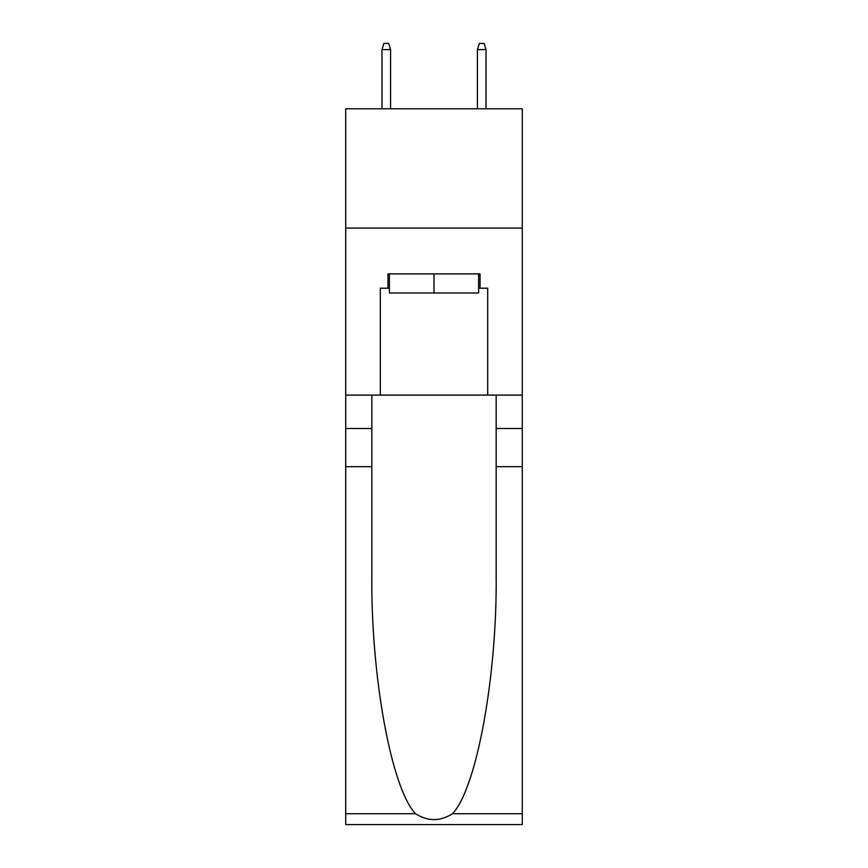 <?xml version="1.0" encoding="UTF-8"?>
<svg xmlns="http://www.w3.org/2000/svg" width="868" height="868" viewBox="0 0 868 868"><rect width="100%" height="100%" fill="white"/><g stroke="black" fill="none" stroke-linecap="round" stroke-linejoin="round"><path stroke-width="1.3" d="M522.286 228.078L522.286 108.782L345.714 108.782L345.714 228.078L522.286 228.078L522.286 395.103L487.686 395.103L487.686 288.209L480.047 288.209L480.047 273.897L387.953 273.897L387.953 288.209L389.385 288.209M478.615 273.897L478.615 292.983L389.385 292.983L389.385 273.897M434 273.897L434 292.983M452.467 813.717L522.286 813.717L522.286 824.6L345.714 824.6L345.714 466.691L371.84 466.691L371.84 573.097C370.571 674.805 391.208 788.415 415.533 813.717C427.837 821.562 440.141 821.562 452.467 813.717C476.792 788.415 497.429 674.805 496.16 573.097L496.16 395.103M496.16 466.691L522.286 466.691L522.286 395.103M345.714 466.691L345.714 228.078M371.84 395.103L371.84 466.691M522.286 813.717L522.286 466.691M345.714 395.103L380.314 395.103L380.314 288.209L387.953 288.209M380.314 395.103L487.686 395.103M478.615 288.209L480.047 288.209M390.578 108.782L390.578 49.606L381.985 49.606L381.985 108.782M381.985 49.606L383.895 43.4L388.669 43.4L390.578 49.606M477.422 49.606L479.331 43.4L484.105 43.4L486.015 49.606L477.422 49.606L477.422 108.782M486.015 49.606L486.015 108.782M496.16 428.51L522.286 428.51M371.84 428.51L345.714 428.51M345.714 813.717L415.533 813.717"/></g></svg>
